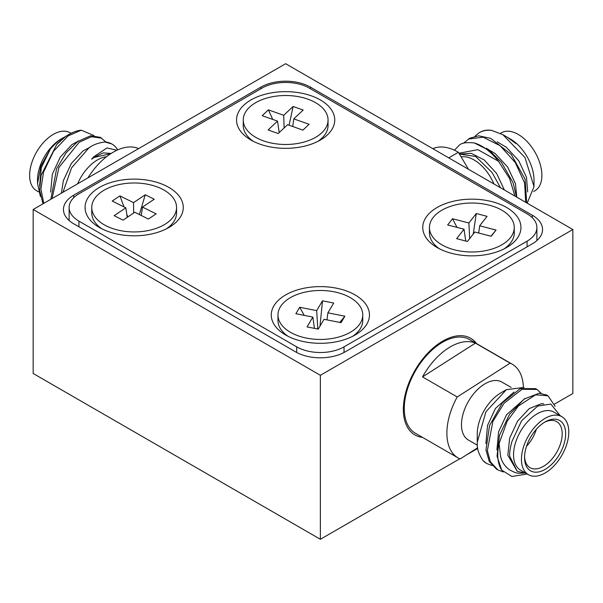 <?xml version="1.0" encoding="UTF-8"?>
<svg xmlns="http://www.w3.org/2000/svg" width="603" height="603" viewBox="0 0 603 603"><rect width="100%" height="100%" fill="white"/><g stroke="black" fill="none" stroke-linecap="round" stroke-linejoin="round"><path stroke-width="0.9" d="M43.001 203.806L39.572 189.998L41.102 175.3L56.788 144.366L65.991 136.225L69.081 134.394A44.63 25.771 -60 0 1 81.254 130.18L68.101 135.924L53.501 151.308L43.537 172.194L40.914 189.003L43.763 203.362M62.953 192.282L71.561 167.875L88.483 148.376C92.063 145.165 97.505 143.024 104.816 141.961A44.63 25.771 -60 0 1 111.909 144.027A44.63 25.771 -60 0 1 117.706 149.891M111.691 143.898L104.816 141.961M105.955 142.029L100.362 137.356L90.578 135.811L77.764 141.501L66.24 152.687L56.622 168.652L50.848 199.276M65.328 136.67L61.664 138.713C58.634 140.393 54.813 143.929 50.2 149.318L41.275 167.838L39.587 185.686M78.707 140.853L71.885 144.614L60.225 157.187L52.325 174.214L50.637 192.071M90.571 146.944L82.935 150.991L71.275 163.564L63.368 180.591L61.378 193.194M111.186 153.418L103.151 152.891L93.978 157.368L91.656 159.2L94.136 157.466L110.877 153.622M50.2 149.318L40.944 165.915L37.522 183.493L40.378 196.472M93.962 135.592L81.254 130.18M101.734 138.147L91.309 136.723L79.144 142.3L58.936 167.453L52.084 198.56M116.929 150.245L106.935 147.946L93.736 156.818L91.656 159.2M87.917 177.87A54.119 31.243 -60 0 1 111.118 153.464A54.119 31.243 -60 0 1 138.607 148.602M77.629 183.809A33.474 19.326 -60 0 1 96.156 160.707A33.474 19.326 -60 0 1 106.505 156.757M37.522 183.493L37.522 179.943A33.474 19.326 -60 0 1 59.863 139.753A33.474 19.326 -60 0 1 61.189 138.946L63.104 137.838M38.569 191.867L36.564 190.714A33.474 19.326 -60 0 1 31.183 164.74A33.474 19.326 -60 0 1 51.971 135.2A33.474 19.326 -60 0 1 70.038 132.735L71.056 133.323M56.788 144.366A44.63 25.771 -60 0 1 67.31 135.471A44.63 25.771 -60 0 1 69.081 134.394M507.213 137.175L516.055 143.635L507.869 137.567M459.463 154.059L475.677 156.471L492.063 172.526L500.498 187.752M454.458 150.215L459.064 145.406C461.287 142.919 466.375 142.104 474.335 142.956A44.63 25.771 60 0 1 498.493 161.257L477.923 149.665L458.966 153.215M516.5 196.993L513.025 182.596L501.395 162.297L489.546 150.599L474.335 142.956M526.705 202.887L525.107 179.174L511.238 154.451L490.646 138.328L478.609 135.818L469.699 138.238L463.398 143.265M527.663 191.942L526.479 177.267L518.746 160.752L506.249 147.177L497.234 141.863M516.779 197.151L515.429 183.644L507.696 167.129L495.199 153.554L486.244 148.263M504.379 189.99L496.646 173.491L484.156 159.931L471.192 153.335L459.441 154.021M527.195 203.166L534.009 186.629L524.979 157.519L502.849 134.657L491.618 130.384C486.651 129.894 482.438 130.73 478.963 132.894L474.991 136.24M491.618 130.384A44.63 25.771 60 0 0 480.124 132.215L478.963 132.894M525.673 202.291L524.633 183.071L515.309 162.576L500.098 145.7L483.139 137.183L468.32 139.037M514.917 196.081L509.633 178.586L498.493 161.257M468.418 169.232L458.408 152.28L448.73 157.865M432.826 148.685A54.119 31.243 60 0 1 458.408 152.28M501.206 132.939A33.474 19.326 60 0 1 501.485 132.766A33.474 19.326 60 0 1 534.816 151.85A33.474 19.326 60 0 1 535.238 190.578A33.474 19.326 60 0 1 534.959 190.752L533.632 191.513M508.419 137.876L510.334 138.984A33.474 19.326 60 0 1 534.002 179.98L534.002 186.206M461.137 156.901A33.474 19.326 60 0 1 493.94 183.968M565.637 432.555A29.065 16.778 -60 0 1 546.205 468.735A29.065 16.778 -60 0 1 524.587 458.777A29.065 16.778 -60 0 1 524.557 457.534A29.065 16.778 -60 0 1 545.112 421.934A29.065 16.778 -60 0 1 565.637 432.555M524.58 456.501A26.615 15.361 120 0 0 524.587 456.675A26.615 15.361 120 0 0 530.067 467.717A26.615 15.361 120 0 0 551.036 460.089A26.615 15.361 120 0 0 562.169 432.66A26.615 15.361 120 0 0 556.682 421.618A26.615 15.361 120 0 0 544.223 422.469M527.256 474.011L511.894 476.476L501.719 470.144L497.03 456.237L499.488 435.298L509.49 414.427L524.105 399.088L539.165 393.231L546.642 395.01L548.021 395.809L535.577 394.814L518.392 406.023L507.138 421.263L499.096 443.567L500.618 456.607C501.922 462.079 504.922 466.503 509.61 469.888C516.53 473.355 516.258 473.506 525.062 472.993L517.223 471.342L509.769 456.328C509.377 453.087 510.1 448.135 511.947 441.479L521.61 420.728L537.718 406.045L550.856 404.078L560.33 415.799M517.223 471.342L507.832 455.212L509.656 438.14L517.585 421.128L529.253 408.585L541.29 403.739L543.763 403.897M496.91 449.898L498.606 431.763L506.535 414.751L525.032 398.44M485.867 443.552L487.563 425.386L495.493 408.367L513.982 392.063M524.12 387.39L506.377 389.681L485.928 411.766L477.259 442.15L477.305 444.087C476.943 448.775 478.835 454.27 482.995 460.579A44.63 25.771 120 0 0 486.5 463.368A44.63 25.771 120 0 0 486.515 463.375L482.995 460.579M492.093 465.554L486.817 463.556M503.324 471.961L497.867 469.933L490.382 461.785L487.36 450.66L492.862 421.422L504.063 403.279L522.077 389.274L536.971 389.432L541.17 393.307M547.999 395.794L555.107 406.286M477.259 442.15L477.259 433.828A33.474 19.326 120 0 1 500.927 392.824L506.377 389.681M497.867 469.925L496.48 469.134L489.221 461.423L485.98 449.861L489.561 425.514L502.48 402.721L520.261 388.649L535.592 388.634L536.971 389.432M475.413 343.115L422.507 376.913A54.119 31.243 -60 0 1 475.413 343.115L510.13 363.157L457.225 396.955L422.507 376.913M477.644 447.78L460.164 458.943A54.119 31.243 120 0 1 458.092 457.918A54.119 31.243 120 0 1 446.936 435.464A54.119 31.243 120 0 1 457.225 396.955M523.381 387.051A54.119 31.243 120 0 0 523.359 386.636A54.119 31.243 120 0 0 512.203 364.182L469.601 339.579A54.119 31.243 120 0 0 426.962 355.084A54.119 31.243 120 0 0 404.327 410.862A54.119 31.243 120 0 0 415.482 433.316L458.092 457.918M512.203 364.182A54.119 31.243 120 0 0 510.13 363.157M511.163 387.412L501.884 382.061A33.474 19.326 120 0 0 475.511 391.649A33.474 19.326 120 0 0 461.514 426.148A33.474 19.326 120 0 0 468.41 440.039L477.365 445.21M561.853 416.681L553.961 412.12A33.474 19.326 120 0 0 527.587 421.716A33.474 19.326 120 0 0 513.583 456.215A33.474 19.326 120 0 0 520.487 470.106L528.379 474.659A33.474 19.326 120 0 0 554.752 465.071A33.474 19.326 120 0 0 568.75 430.572A33.474 19.326 120 0 0 561.853 416.681A33.474 19.326 120 0 0 535.479 426.268A33.474 19.326 120 0 0 521.474 460.767A33.474 19.326 120 0 0 528.379 474.659M526.517 446.303A26.615 15.361 120 0 0 536.361 429.246M499.096 443.567A44.63 25.771 120 0 0 497.814 456.69A44.63 25.771 120 0 0 501.719 470.144M345.142 351.881L532.298 243.831A35.034 20.231 0 0 0 542.557 229.524A35.034 20.231 0 0 0 532.298 215.218L310.424 87.126A35.034 20.231 0 0 0 260.873 87.126L73.724 195.176A35.034 20.231 0 0 0 63.458 209.482A35.034 20.231 0 0 0 73.724 223.788L295.591 351.881A35.034 20.231 0 0 0 345.142 351.881M476.649 343.65A55.793 32.208 120 0 0 470.702 338.283A55.793 32.208 120 0 0 442.806 341.049A55.793 32.208 120 0 0 406.354 390.209A55.793 32.208 120 0 0 414.909 434.921A55.793 32.208 120 0 0 422.53 437.386M320.366 375.292L572.85 229.524L285.649 63.714L33.165 209.482L320.366 375.292L320.366 539.286L459.803 458.785M466.104 455.144L477.742 448.428M554.466 404.131L572.85 393.518L572.85 229.524M33.165 209.482L33.165 373.476L320.366 539.286M527.09 246.838L527.09 241.17A33.474 19.326 0 0 0 536.889 227.504A33.474 19.326 0 0 0 527.09 213.839L309.324 88.113A33.474 19.326 0 0 0 261.981 88.113L78.933 193.797A33.474 19.326 0 0 0 69.126 207.462A33.474 19.326 0 0 0 78.933 221.128L78.933 226.788M296.699 352.491L296.699 346.853A33.474 19.326 0 0 0 344.034 346.853L344.034 352.491M320.366 140.039L320.366 140.039A49.099 28.349 0 0 0 320.366 99.955A49.099 28.349 0 0 0 250.931 99.955A49.099 28.349 0 0 0 250.931 140.039A49.099 28.349 0 0 0 320.366 140.039M506.573 247.547L506.573 247.547A49.099 28.349 0 0 0 506.573 207.462A49.099 28.349 0 0 0 437.137 207.462A49.099 28.349 0 0 0 437.137 247.547A49.099 28.349 0 0 0 506.573 247.547M355.084 335.004L355.084 335.004A49.099 28.349 0 0 0 355.084 294.92A49.099 28.349 0 0 0 285.649 294.92A49.099 28.349 0 0 0 285.649 335.004A49.099 28.349 0 0 0 355.084 335.004M168.878 227.504L168.878 227.504A49.099 28.349 0 0 0 168.878 187.412A49.099 28.349 0 0 0 99.442 187.412A49.099 28.349 0 0 0 99.442 227.504A49.099 28.349 0 0 0 168.878 227.504M296.699 346.853L78.933 221.128M527.09 241.17L344.034 346.853M133.64 213.047L133.534 202.646L145.248 194.777L154.217 199.231L142.504 207.093L156.124 213.861L148.406 219.04L134.786 212.271L123.072 220.14L114.11 215.686L125.823 207.824L127.241 217.336M145.248 194.777L139.368 214.547M142.504 207.093L141.26 215.49M125.823 207.824L112.203 201.055L119.914 195.885L124.052 206.942M126.781 214.231L127.806 216.967M91.762 207.462A42.398 24.482 0 0 0 106.512 226.019A42.398 24.482 0 0 0 151.85 229.705A42.398 24.482 0 0 0 176.558 207.462A42.398 24.482 0 0 0 161.808 188.897A42.398 24.482 0 0 0 116.477 185.211A42.398 24.482 0 0 0 91.762 207.462L91.762 212.927A42.398 24.482 0 0 0 101.982 228.869M119.914 195.885L133.534 202.646M166.338 228.869A42.398 24.482 0 0 0 176.558 212.927L176.558 207.462M284.111 127.964L283.712 115.301L293.111 106.467L303.188 110.04L293.782 118.874L309.09 124.308L302.902 130.127L287.593 124.693L278.187 133.527L268.109 129.954L277.516 121.12L279.212 132.57M293.111 106.467L289.086 125.22M293.782 118.874L292.704 126.509M277.516 121.12L262.207 115.686L268.403 109.867L272.744 119.424M243.25 119.997A42.398 24.482 0 0 0 263.451 140.853A42.398 24.482 0 0 0 306.347 141.366A42.398 24.482 0 0 0 328.055 119.997A42.398 24.482 0 0 0 307.847 99.141A42.398 24.482 0 0 0 264.958 98.628A42.398 24.482 0 0 0 243.25 119.997L243.25 125.462A42.398 24.482 0 0 0 253.471 141.404M268.403 109.867L283.712 115.301M317.826 141.404A42.398 24.482 0 0 0 328.055 125.462L328.055 119.997M469.662 238.63L468.893 222.989L476.272 213.53L487.058 216.334L479.679 225.793L496.058 230.052L491.196 236.278L474.817 232.019L467.438 241.471L456.652 238.667L464.039 229.215L465.735 241.034M476.272 213.53L473.234 234.054M479.679 225.793L478.699 233.029M496.058 230.052L490.978 236.225M464.039 229.215L447.66 224.949L452.514 218.723L456.984 227.376M429.457 227.504A42.398 24.482 0 0 0 454.436 249.823A42.398 24.482 0 0 0 514.261 227.504A42.398 24.482 0 0 0 489.274 205.186A42.398 24.482 0 0 0 429.457 227.504L429.457 232.969A42.398 24.482 0 0 0 439.677 248.911M452.514 218.723L468.893 222.989M504.033 248.911A42.398 24.482 0 0 0 514.261 232.969L514.261 227.504M317.811 329.034L316.688 310.628L322.507 300.814L333.7 303.03L327.881 312.844L344.871 316.198L341.042 322.665L324.045 319.304L318.226 329.11L307.033 326.901L312.859 317.088L314.427 328.364M322.507 300.814L319.989 326.133M327.881 312.844L326.969 319.876M344.871 316.198L339.858 322.424M312.859 317.088L295.862 313.726L299.691 307.266L304.244 315.384M277.968 314.962A42.398 24.482 0 0 0 306.626 338.125A42.398 24.482 0 0 0 362.765 314.962A42.398 24.482 0 0 0 334.107 291.807A42.398 24.482 0 0 0 277.968 314.962L277.968 320.434A42.398 24.482 0 0 0 288.189 336.376M299.691 307.266L316.688 310.628M352.544 336.376A42.398 24.482 0 0 0 362.765 320.434L362.765 314.962M532.298 217.728L532.298 215.218M310.424 88.747L310.424 87.126M260.873 88.747L260.873 87.126M73.724 197.686L73.724 195.176M111.909 144.027L111.397 143.725M507.221 137.183L502.849 134.657M500.445 133.369L501.485 132.766M536.889 240.552L536.889 227.504M69.126 220.51L69.126 207.462"/></g></svg>
